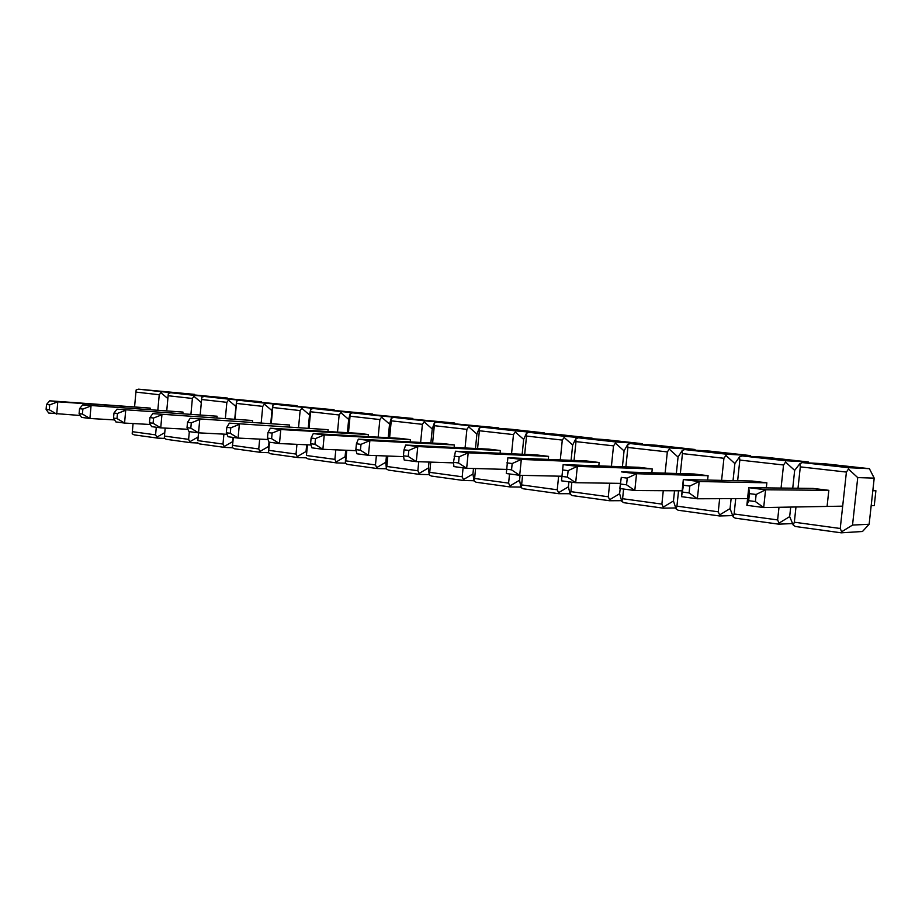 <?xml version="1.0" encoding="UTF-8"?>
<svg xmlns="http://www.w3.org/2000/svg" width="922" height="922" viewBox="0 0 922 922"><rect width="100%" height="100%" fill="white"/><g stroke="black" fill="none" stroke-linecap="round" stroke-linejoin="round"><path stroke-width="1.38" d="M113.982 413.021L117.451 413.459L116.99 418.553L124.562 423.071L115.826 421.919L113.521 418.104L113.982 413.021L116.979 409.172L217.085 416.214L116.979 409.172M117.451 413.459L125.715 410.255L124.562 423.071L150.424 424.5M116.99 418.553L113.521 418.104M79.546 408.653L82.865 409.068L82.427 414.059L89.918 418.496L81.551 417.389L79.096 413.632L79.546 408.653L82.657 404.908L182.982 412.076L82.657 404.908M82.865 409.068L91.036 405.945L89.918 418.496L114.616 419.913M82.427 414.059L79.096 413.632M149.94 417.574L153.559 418.035L153.087 423.256L160.728 427.854L151.611 426.644L149.468 422.783L149.94 417.574L152.798 413.621L252.582 420.513L152.798 413.621M153.559 418.035L161.926 414.75L160.728 427.854L187.846 429.295M153.087 423.256L149.468 422.783M226.824 427.335L230.788 427.831L230.281 433.282L238.072 438.077L228.091 436.751L226.316 432.775L226.824 427.335L229.359 423.14L328.128 429.664L229.359 423.14M230.788 427.831L239.351 424.374L238.072 438.077L268.002 439.517M230.281 433.282L226.316 432.775M311.129 438.031L315.497 438.584L314.955 444.3L322.884 449.291L311.924 447.838L310.587 443.724L311.129 438.031L313.273 433.559L399.814 438.353L410.417 439.633L324.244 434.93L313.273 433.559M315.497 438.584L324.244 434.93L322.884 449.291L356.134 450.674M314.955 444.3L310.587 443.724M404.009 449.809L408.826 450.42L408.239 456.425L416.295 461.634L404.205 460.032L403.433 455.802L404.009 449.809L405.668 445.049L488.775 449.129L500.381 450.535L417.781 446.548L405.668 445.049M408.826 450.42L417.781 446.548L416.295 461.634L453.532 462.879M408.239 456.425L403.433 455.802M506.835 462.856L512.183 463.536L511.537 469.851L519.708 475.303L506.293 473.528L507.872 457.75L586.38 460.954L599.15 462.498L521.31 459.421L507.872 457.75M512.183 463.536L521.31 459.421L519.708 475.303L561.844 476.236M511.537 469.851L506.201 469.16M621.278 477.377L619.826 488.533L621.278 477.377L627.248 478.126L636.549 473.735L621.555 471.88L693.966 473.989L708.084 475.694L636.549 473.735L634.809 490.516L682.13 490.815M627.248 478.126L626.557 484.811L634.809 490.516L619.826 488.533M626.557 484.811L620.587 484.038M872.857 490.377L875.9 490.746L874.263 505.59L871.175 505.648M749.436 493.639L748.745 487.68L746.866 505.325L748.676 500.692L749.436 493.639L756.144 494.48L765.583 489.778L748.745 487.68L813.158 488.43L828.832 490.331L827.08 506.42M756.144 494.48L755.383 501.556L763.681 507.549L765.583 489.778L828.832 490.331M746.866 505.325L763.681 507.549L842.685 506.155M755.383 501.556L748.676 500.692M872.823 490.711L875.9 490.746M683.49 485.272L683.317 479.555L681.519 496.681L683.49 485.272L689.806 486.067L699.187 481.526L683.317 479.555L751.995 481.019L766.862 482.817L699.187 481.526L697.366 498.779L747.592 498.572M689.806 486.067L689.091 492.936L697.366 498.779L681.519 496.681M689.091 492.936L682.776 492.118M562.478 469.92L568.125 470.635L567.468 477.123L575.674 482.702L561.51 480.823L563.158 464.619L638.831 467.304L652.246 468.929L577.345 466.382L563.158 464.619M568.125 470.635L577.345 466.382L575.674 482.702L620.368 483.37M567.468 477.123L561.821 476.397M454.085 456.16L459.156 456.805L458.545 462.971L466.659 468.284L453.924 466.601L453.474 462.302L455.445 451.227L536.42 454.903L548.578 456.378L468.192 452.817L455.445 451.227M459.156 456.805L468.192 452.817L466.659 468.284L506.201 469.402M458.545 462.971L453.474 462.302M356.422 443.77L360.998 444.358L360.433 450.213L368.431 455.307L356.929 453.785L355.857 449.613L356.422 443.77L358.335 439.16L443.286 443.62L454.373 444.957L369.86 440.601L358.335 439.16M360.998 444.358L369.86 440.601L368.431 455.307L403.582 456.632M360.433 450.213L355.857 449.613M267.979 432.556L272.14 433.086L271.61 438.665L279.47 443.551L269.028 442.168L267.461 438.123L267.979 432.556L270.33 428.223L358.232 433.305L368.374 434.539L280.795 429.525L270.33 428.223M272.14 433.086L280.795 429.525L279.47 443.551L310.991 444.969M271.61 438.665L267.461 438.123M187.512 422.345L191.303 422.829L190.808 428.154L198.53 432.844L188.998 431.588L187.028 427.658L187.512 422.345L190.22 418.265L289.566 424.996L190.22 418.265M191.303 422.829L199.763 419.452L198.53 432.844L226.996 434.297M190.808 428.154L187.028 427.658M80.318 415.499L48.682 413.044L46.1 409.345L49.292 409.76L49.719 404.862L46.526 404.458L46.1 409.345M49.719 404.862L57.798 401.819L49.753 400.816L150.194 408.1L57.798 401.819L56.703 414.105L49.292 409.76M49.753 400.816L46.526 404.458M216.947 417.724L217.085 416.214M225.371 418.265L226.858 402.338L201.618 399.503L200.235 414.623M198.553 432.856L197.838 440.635L222.986 444.07L223.908 434.135M261.548 402.084L229.463 399.238L228.449 400.148L235.928 406.521L236.654 401.058L239.075 400.298L265.34 403.202L264.36 404.136L271.967 410.636L272.924 405.092L275.355 404.309L302.716 407.34L301.794 408.296L309.515 414.935L310.714 409.287L313.157 408.492L341.705 411.65L340.829 412.641L348.666 419.406L350.141 413.678L352.596 412.849L382.4 416.145L381.581 417.17L389.545 424.074L391.297 418.254L393.775 417.401L424.904 420.847L424.155 421.907L432.245 428.961L434.308 423.037L436.798 422.161L469.367 425.768L468.676 426.851L476.905 434.066L479.313 428.038L481.814 427.14L515.905 430.908L515.294 432.038L523.661 439.414L526.439 433.271L528.94 432.349L564.679 436.302L564.16 437.466L572.654 445.015L575.835 438.768L578.348 437.812L615.85 441.961L615.423 443.171L624.056 450.893L627.686 444.531L630.199 443.551L669.591 447.908L669.268 449.152L678.062 457.07L682.165 450.581L684.689 449.579L726.121 454.154L725.914 455.445L734.857 463.559L739.49 456.955L742.003 455.917L785.636 460.735L785.567 462.083L794.66 470.393L792.747 488.187L794.66 470.393L799.881 463.674L800.308 466.866L846.408 472.064L848.482 469.079L848.413 467.685L869.388 468.676L824.579 463.754L802.382 462.59L799.881 463.674M227.365 398.304L194.991 395.423L193.943 396.31L201.319 402.557L201.837 397.186L204.235 396.448L261.56 401.796M260.442 452.356L234.361 448.749L232.321 447.643L233.059 437.408L232.667 441.638L224.138 446.513L224.795 447.424L232.436 447.746M222.986 444.07L224.138 446.513M234.776 418.865L235.928 406.521L234.776 418.865M228.449 400.148L226.858 402.338M201.618 399.503L201.837 397.186M201.319 402.557L200.201 414.623L201.319 402.557M165.176 428.096L164.45 436.071L188.618 439.368L189.771 441.765L198.149 436.993L198.53 432.844L197.838 440.635M224.691 447.401L199.648 443.943L197.631 442.86M182.844 413.482L182.982 412.076M190.946 414.024L192.387 398.454L168.127 395.734L166.778 410.544M188.618 439.368L189.333 431.634M168.127 395.734L168.369 393.464L170.754 392.737L227.377 398.039M189.771 441.765L190.462 442.675L197.792 442.998M193.943 396.31L192.387 398.454M190.358 442.652L166.294 439.321L164.277 438.25L164.45 436.071M252.432 422.138L252.582 420.513M261.214 422.679L262.747 406.383L236.47 403.421L235.041 418.876M233.312 437.443L232.575 445.384L258.759 448.968L259.681 439.114M297.103 406.026L265.34 403.202M239.075 400.298L297.103 405.715M297.679 457.519L270.503 453.762L268.452 452.633L269.005 442.122L268.602 446.478L259.923 451.457L260.534 452.379L268.509 452.679M258.759 448.968L259.923 451.457M270.78 423.279L271.967 410.636L270.78 423.279M264.36 404.136L262.747 406.383M236.47 403.421L236.654 401.058M232.321 447.643L232.575 445.384M327.955 431.565L328.128 429.664M337.51 432.107L339.146 414.981L310.587 411.765L309.054 427.923M307.452 444.807L306.438 455.491L334.893 459.375L335.815 449.821M372.661 414.381L341.705 411.65M313.157 408.492L372.638 414.024M377.052 468.514L347.444 464.423L345.37 463.259L345.715 450.236L345.082 456.77L336.104 461.98L336.611 462.913L345.37 463.19M334.893 459.375L336.104 461.98M347.398 432.683L348.666 419.406L347.398 432.683M340.829 412.641L339.146 414.981M310.587 411.765L310.714 409.287M309.515 414.935L308.282 427.877L309.515 414.935M269.501 442.226L268.74 450.328L296.031 454.062L297.218 456.609L306.035 451.515L306.68 444.773L306.438 455.491M336.518 462.902L308.155 458.972L306.104 457.831L297.783 457.543L270.526 453.762M410.198 441.88L410.417 439.633M420.628 442.433L422.403 424.339L391.251 420.835L389.603 437.789M387.828 456.044L386.814 466.474L417.862 470.727L418.749 461.715M454.788 423.486L424.904 420.847M393.775 417.401L454.73 423.048M463.674 480.512L431.312 476.04L429.226 474.83L428.407 467.996L428.995 462.06L428.407 467.996L419.107 473.435L419.487 474.404L429.191 474.611M417.862 470.727L419.107 473.435M430.874 442.963L432.245 428.961L430.874 442.963M424.155 421.907L422.403 424.339M391.251 420.835L391.297 418.254M389.545 424.074L388.22 437.708L389.545 424.074M346.776 450.282L345.762 460.862L375.473 464.93L376.695 467.581L385.834 462.256L386.445 455.987L385.834 462.256L386.376 468.918L386.814 466.474M419.395 474.381L388.45 470.105L386.376 468.918M500.104 453.255L500.381 450.535M511.549 453.774L513.473 434.596L479.359 430.758L477.584 448.576M475.591 468.537L474.611 478.483L508.61 483.128L509.532 473.954M544.395 433.432L515.905 430.908M481.814 427.14L510.753 429.214L544.268 432.902M558.605 493.662L523.074 488.752L520.976 487.496L519.547 480.258L520.043 475.303L519.547 480.258L509.878 485.963L510.108 486.954L520.884 487.07M508.61 483.128L509.878 485.963M522.163 454.258L523.661 439.414L522.163 454.258M515.294 432.038L513.473 434.596M479.359 430.758L479.313 428.038M476.905 434.066L475.475 448.472L476.905 434.066M430.724 462.118L429.721 472.341L462.199 476.789L463.455 479.555L472.94 473.989L473.482 468.48L472.94 473.989L474.046 481.019L474.611 478.483M510.027 486.931L476.132 482.252L474.046 481.019M598.793 465.887L599.15 462.498M611.413 466.336L613.522 445.856L575.985 441.626L574.06 460.447M571.847 482.194L570.879 491.645L608.278 496.762L609.673 483.209M642.542 444.346L642.334 443.701L615.85 441.961M578.348 437.812L605.581 439.656L642.334 443.701M663.079 508.137L623.906 502.721L621.808 501.418L619.63 493.731L620.172 488.579L619.63 493.731L609.592 499.736L609.638 500.738L621.589 500.681M608.278 496.762L609.592 499.736M622.419 466.728L624.056 450.893L622.419 466.728M615.423 443.171L613.522 445.856M575.985 441.626L575.835 438.768M572.654 445.015L571.087 460.332L572.654 445.015M522.567 475.36L521.61 484.914L557.245 489.789L558.536 492.682L568.39 486.839L568.897 481.803L568.39 486.839L570.176 494.296L570.879 491.645M609.557 500.727L572.274 495.563L570.176 494.296M707.612 480.074L708.084 475.694M721.592 480.374L723.931 458.28L682.441 453.612L680.344 473.597M678.546 490.792L676.932 506.155L718.261 511.802L719.644 498.687M750.543 456.402L750.197 455.56L726.121 454.154M684.689 449.579L709.71 451.112L750.197 455.56M778.629 524.145L735.214 518.141L733.128 516.793L730.063 508.598L731.123 498.641L730.063 508.598L719.609 514.925L719.437 515.951L678.177 510.235M719.563 515.963L732.679 515.594M718.261 511.802L719.609 514.925M733.036 480.616L734.857 463.559L733.036 480.616M725.914 455.445L723.931 458.28M682.441 453.612L682.165 450.581M678.062 457.07L676.345 473.47L678.062 457.07M623.595 489.029L622.592 498.721L661.881 504.092L663.218 507.135L673.463 500.98L674.524 490.769L673.463 500.98L676.057 508.909L676.932 506.155M719.367 515.94L678.154 510.235L676.057 508.909M841.175 532.824L841.636 531.775L840.242 528.49L794.338 522.209L793.243 525.091L795.329 526.474L841.118 532.801M793.243 525.091L789.67 516.62L778.998 523.131L778.698 524.169L735.249 518.141M790.707 507.065L789.67 516.62L790.707 507.065M794.338 522.209L795.974 506.973M798.003 488.257L800.308 466.866M841.636 531.775L852.527 525.079L869.135 524.249L862.485 531.498L841.29 532.824M846.408 472.064L840.242 528.49M852.527 525.079L857.737 477.608L848.482 469.079M869.135 524.249L874.206 478.126L857.737 477.608M869.388 468.676L874.206 478.126M766.32 487.888L766.862 482.817M781.061 488.061L783.539 464.988L739.836 460.066L737.646 480.708M735.733 498.618L734.108 513.969L777.626 519.927L778.998 507.273M808.709 462.925L808.26 461.957L785.636 460.735M742.003 455.917L765.698 457.266L808.26 461.957M778.813 524.169L792.609 523.569M777.626 519.927L778.998 523.131M785.567 462.083L783.539 464.988M739.836 460.066L739.49 456.955M733.128 516.793L734.108 513.969M651.842 472.756L652.246 468.929M665.119 473.147L667.332 451.907L627.894 447.47L625.888 466.843M661.881 504.092L663.275 490.7M695.223 450.224L694.958 449.487L669.591 447.908M630.199 443.551L656.395 445.245L694.958 449.487M663.218 507.135L663.149 508.16L623.929 502.721M663.298 508.172L675.745 507.964M669.268 449.152L667.332 451.907M627.894 447.47L627.686 444.531M621.808 501.418L622.592 498.721M548.279 459.398L548.578 456.378M560.288 459.882L562.293 440.082L526.531 436.06L524.687 454.373M557.245 489.789L558.628 476.167M592.327 438.757L564.679 436.302M528.94 432.349L557.084 434.32L592.166 438.18M558.536 492.682L558.686 493.685L570.038 493.719M564.16 437.466L562.293 440.082M526.531 436.06L526.439 433.271M520.976 487.496L521.61 484.914M454.131 447.424L454.373 444.957M465.057 447.965L466.901 429.352L434.308 425.687L432.602 443.056M462.199 476.789L463.086 467.811M498.595 428.35L469.367 425.768M436.798 422.161L498.502 427.866M463.455 479.555L463.766 480.535L473.989 480.708M468.676 426.851L466.901 429.352M434.308 425.687L434.308 423.037M429.226 474.83L429.721 472.341M368.178 436.602L368.374 434.539M378.158 437.155L379.864 419.556L350.049 416.202L348.458 432.741M375.473 464.93L376.372 455.606M412.849 418.842L382.4 416.145M352.596 412.849L412.814 418.438M376.695 467.581L377.144 468.537L386.364 468.779M381.581 417.17L379.864 419.556M350.049 416.202L350.141 413.678M345.37 463.259L345.762 460.862M289.404 426.748L289.566 424.996M298.567 427.289L300.146 410.59L272.762 407.501L271.275 423.302M296.031 454.062L296.953 444.335M334.11 410.117L302.716 407.34M275.355 404.309L334.098 409.783M297.218 456.609L297.783 457.543M301.794 408.296L300.146 410.59M272.762 407.501L272.924 405.092M268.452 452.633L268.74 450.328M136.179 389.891L135.914 392.104L159.241 394.731L161.869 391.758L194.496 394.362L138.542 389.176L136.179 389.891M164.496 438.423L157.455 438.1L155.588 434.861L132.342 431.68L132.203 433.824L134.197 434.873L157.351 438.077M132.342 431.68L133.079 423.544M134.6 406.625L135.914 392.104M159.241 394.731L157.858 409.944M156.279 427.266L155.588 434.861M156.717 437.212L164.761 432.637M167.873 398.604L160.774 392.622M150.194 408.1L150.067 409.426M204.235 396.448L229.463 399.238M170.754 392.737L194.991 395.423M848.413 467.685L802.382 462.59M161.869 391.758L138.542 389.176M224.818 447.435L199.682 443.943M190.485 442.675L166.317 439.321M260.569 452.379L234.384 448.76M336.634 462.925L308.19 458.983M419.51 474.404L388.485 470.105M510.131 486.954L476.167 482.252M609.649 500.75L572.297 495.575M841.198 532.824L795.352 526.474M558.697 493.685L523.097 488.752M463.789 480.535L431.335 476.04M377.167 468.537L347.479 464.423M157.478 438.1L134.232 434.884"/></g></svg>
